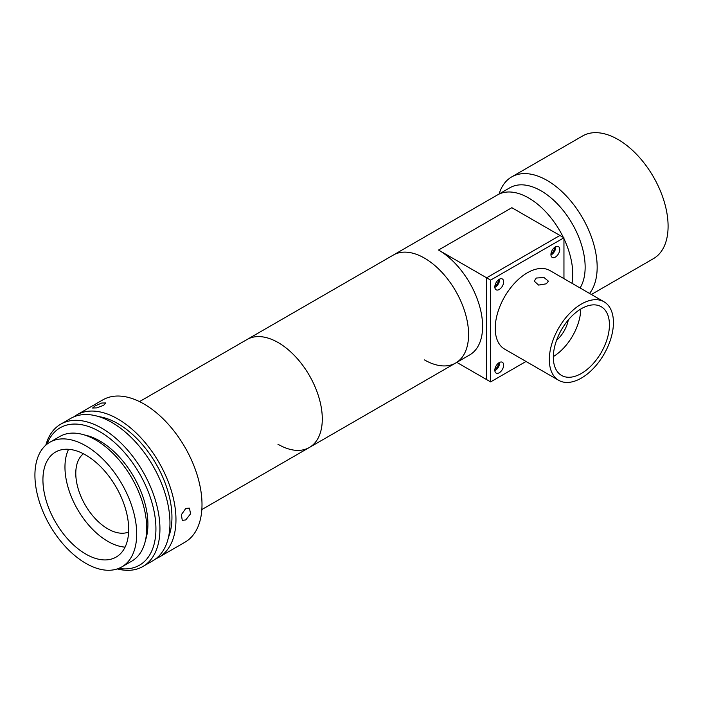 <?xml version="1.0" encoding="UTF-8"?>
<svg xmlns="http://www.w3.org/2000/svg" width="703" height="703" viewBox="0 0 703 703"><rect width="100%" height="100%" fill="white"/><g stroke="black" fill="none" stroke-linecap="round" stroke-linejoin="round"><path stroke-width="1.05" d="M499.095 193.993A70.836 40.897 60 0 1 511.67 176.919A70.836 40.897 60 0 1 547.083 180.425A70.836 40.897 60 0 1 590.889 235.523A70.836 40.897 60 0 1 589.553 293.441M511.67 176.919L582.585 135.978A70.836 40.897 60 0 1 618.007 139.484A70.836 40.897 60 0 1 664.282 201.902A70.836 40.897 60 0 1 653.421 258.66L591.364 294.487M424.507 359.927A62.33 35.985 -120 0 0 455.676 363.012A62.33 35.985 -120 0 0 465.228 313.063A62.33 35.985 -120 0 0 424.507 258.133A62.33 35.985 -120 0 0 393.346 255.048L497.522 194.898A62.33 35.985 60 0 1 528.691 197.991A62.33 35.985 -120 0 0 497.522 194.898L509.903 187.754A62.33 35.985 60 0 1 541.073 190.838A62.33 35.985 60 0 1 580.072 287.966M528.691 197.991A62.33 35.985 60 0 1 563.331 237.421A62.33 35.985 -120 0 0 528.691 197.991M563.955 238.704A62.33 35.985 60 0 1 572.005 283.309A62.33 35.985 -120 0 0 563.955 238.704M551.003 253.563A4.534 2.619 120 0 0 551.328 253.396A4.534 2.619 120 0 0 554.518 247.474M494.912 369.233A4.534 2.619 120 0 0 495.228 369.066A4.534 2.619 120 0 0 498.418 363.143M494.912 285.945A4.534 2.619 120 0 0 495.228 285.778A4.534 2.619 120 0 0 498.418 279.864M456.792 362.37L490.624 381.905L490.624 280.11L486.617 277.799L486.617 379.585L486.617 277.799L559.948 235.461L486.617 277.799L438.531 250.04A62.33 35.985 60 0 1 479.253 304.97A62.33 35.985 60 0 1 469.701 354.918L455.676 363.012A62.33 35.985 60 0 0 465.324 313.38A62.33 35.985 60 0 0 425.007 258.423A62.33 35.985 60 0 0 393.346 255.048L247.052 339.505A62.33 35.985 60 0 1 278.713 342.888A62.33 35.985 60 0 1 319.03 397.845A62.33 35.985 60 0 1 309.382 447.477A62.33 35.985 60 0 1 277.931 444.217M490.624 280.11L563.955 237.781L511.863 207.701L438.531 250.04M555.335 257.096A6.23 3.603 120 0 0 559.412 251.604A6.23 3.603 120 0 0 558.454 246.604A6.23 3.603 120 0 0 555.335 246.911A6.23 3.603 120 0 0 551.266 252.412A6.23 3.603 120 0 0 552.224 257.403A6.23 3.603 120 0 0 555.335 257.096M550.95 254.987A6.23 3.603 120 0 0 551.328 254.785A6.23 3.603 120 0 0 555.721 246.709M499.235 289.478A6.23 3.603 120 0 0 503.313 283.986A6.23 3.603 120 0 0 502.355 278.994A6.23 3.603 120 0 0 499.235 279.302A6.23 3.603 120 0 0 495.167 284.794A6.23 3.603 120 0 0 496.125 289.794A6.23 3.603 120 0 0 499.235 289.478M494.85 287.369A6.23 3.603 120 0 0 495.228 287.167A6.23 3.603 120 0 0 499.622 279.1M499.235 372.766A6.23 3.603 120 0 0 503.313 367.274A6.23 3.603 120 0 0 502.355 362.273A6.23 3.603 120 0 0 499.235 362.581A6.23 3.603 120 0 0 495.167 368.082A6.23 3.603 120 0 0 496.125 373.073A6.23 3.603 120 0 0 499.235 372.766M494.85 370.657A6.23 3.603 120 0 0 495.228 370.455A6.23 3.603 120 0 0 499.622 362.379M558.718 380.332L504.622 349.101A45.335 26.169 -60 0 1 497.671 312.773A45.335 26.169 -60 0 1 527.285 272.826A45.335 26.169 -60 0 1 549.957 270.576L604.044 301.807A45.335 26.169 -60 0 1 610.995 338.134A45.335 26.169 -60 0 1 581.381 378.082A45.335 26.169 -60 0 1 558.718 380.332A45.335 26.169 -60 0 1 551.767 344.004A45.335 26.169 -60 0 1 581.381 304.056A45.335 26.169 -60 0 1 604.044 301.807M546.319 283.81L538.603 285.093L534.227 281.147L536.301 278.028L544.017 277.527L548.393 281.147L546.319 283.81M556.574 340.278A22.663 13.085 120 0 0 568.296 319.979M581.381 373.46A39.667 22.9 120 0 0 607.295 338.503A39.667 22.9 120 0 0 601.214 306.719A39.667 22.9 120 0 0 581.381 308.679A39.667 22.9 120 0 0 555.467 343.635A39.667 22.9 120 0 0 561.548 375.42A39.667 22.9 120 0 0 581.381 373.46M553.34 356.562A39.667 22.9 120 0 0 580.775 309.039M563.955 237.781L563.955 278.66M526.029 361.456L490.624 381.905M84.791 435.06A67.998 39.263 60 0 1 100.169 441.159A67.998 39.263 60 0 1 145.503 540.212M118.745 568.384A79.334 45.8 -120 0 0 155.135 517.549A79.334 45.8 -120 0 0 100.221 431.932A79.334 45.8 -120 0 0 47.022 444.147M45.827 445.14A82.163 47.435 60 0 1 60.748 424.164A82.163 47.435 60 0 1 102.243 428.47A82.163 47.435 60 0 1 155.591 500.905A82.163 47.435 60 0 1 142.92 566.486A82.163 47.435 60 0 1 117.287 568.92M60.748 424.164L70.766 418.382A82.163 47.435 60 0 1 112.26 422.688A82.163 47.435 60 0 1 165.609 495.123A82.163 47.435 60 0 1 152.938 560.704L142.92 566.486M98.675 416.598A76.504 44.166 60 0 1 118.236 423.83A76.504 44.166 60 0 1 168.439 537.426M185.794 508.41L189.45 508.128L190.557 513.823L185.724 519.939L182.288 520.352L181.339 514.737L185.794 508.41M73.885 416.844A82.163 47.435 60 0 1 76.776 414.911A82.163 47.435 60 0 1 118.271 419.216A82.163 47.435 60 0 1 171.62 491.652A82.163 47.435 60 0 1 158.948 557.233A82.163 47.435 60 0 1 155.829 558.78M76.776 414.911L102.823 399.875A82.163 47.435 60 0 1 144.308 404.181A82.163 47.435 60 0 1 197.657 476.616A82.163 47.435 60 0 1 184.986 542.198L158.948 557.233M94.931 406.009L101.707 403.021L105.837 402.951L103.64 405.323L96.706 407.872L92.603 408.021L94.931 406.009M86.161 446.027A71.97 41.547 60 0 1 132.885 509.464A71.97 41.547 60 0 1 121.786 566.908A71.97 41.547 60 0 1 85.45 563.129A71.97 41.547 60 0 1 38.727 499.692A71.97 41.547 60 0 1 49.825 442.257A71.97 41.547 60 0 1 86.161 446.027M49.825 442.257L59.843 436.475A71.97 41.547 60 0 1 96.179 440.245A71.97 41.547 60 0 1 142.902 503.682A71.97 41.547 60 0 1 131.804 561.117L121.786 566.908M125.064 547.136A60.634 35.009 60 0 1 107.541 541.187A60.634 35.009 60 0 1 68.578 449.296M85.502 553.911A60.634 35.009 60 0 1 46.134 500.466A60.634 35.009 60 0 1 55.493 452.073A60.634 35.009 60 0 1 86.109 455.245A60.634 35.009 60 0 1 125.477 508.7A60.634 35.009 60 0 1 116.118 557.092A60.634 35.009 60 0 1 85.502 553.911M139.51 401.598L247.052 339.505A62.33 35.985 60 0 1 278.221 342.598A62.33 35.985 60 0 1 318.942 397.529A62.33 35.985 60 0 1 309.382 447.477L455.676 363.012M128.614 532.039A45.335 26.169 60 0 1 107.84 528.867A45.335 26.169 60 0 1 78.745 490.589A45.335 26.169 60 0 1 83.429 453.778M201.84 509.561L309.382 447.477"/></g></svg>
